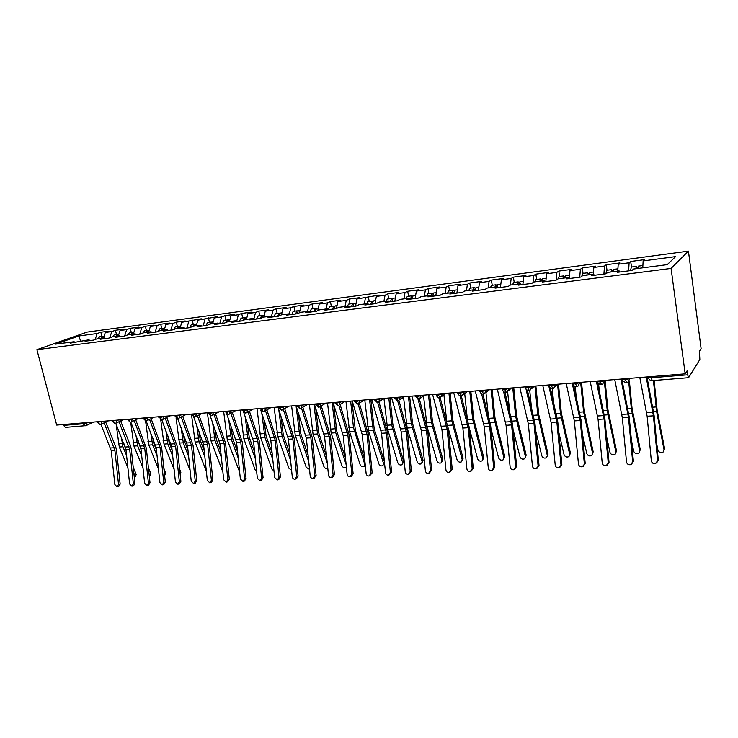 <?xml version="1.0" encoding="UTF-8"?>
<svg xmlns="http://www.w3.org/2000/svg" width="738" height="738" viewBox="0 0 738 738"><rect width="100%" height="100%" fill="white"/><g stroke="black" fill="none" stroke-linecap="round" stroke-linejoin="round"><path stroke-width="1.11" d="M651.045 376.629L651.202 377.773L687.641 374.821L688.6 377.708L699.836 359.507L699.43 351.242L701.1 348.604L688.434 251.123L87.185 332.072L36.9 349.664L671.082 268.429L688.434 251.123M100.857 332.211L97.148 333.53L78.929 335.956L55.627 344.139L74.123 341.731L70.147 343.152L88.966 339.803L85.036 341.224L93.495 340.126L97.398 338.705L104.086 337.838L100.193 339.259L108.8 338.142L112.665 336.722L119.464 335.845L115.617 337.266L124.381 336.131L128.2 334.701L135.128 333.807L131.327 335.227L140.238 334.074L144.021 332.654L151.078 331.731L147.314 333.161L156.401 331.98L160.128 330.559L167.314 329.618L163.605 331.048L172.858 329.858L176.539 328.428L183.854 327.469L180.192 328.908L189.62 327.681L193.245 326.251L200.699 325.283L197.101 326.713L206.705 325.476L210.275 324.037L217.867 323.05L214.324 324.489L224.112 323.216L227.627 321.786L235.367 320.781L231.88 322.22L241.852 320.929L245.311 319.489L253.199 318.465L249.767 319.895L259.942 318.585L263.337 317.146L271.372 316.095L268.014 317.534L278.392 316.196L281.713 314.757L289.914 313.687L286.621 315.126L297.202 313.761L300.449 312.322L308.816 311.233L305.597 312.672L316.39 311.279L319.563 309.84L328.096 308.724L324.951 310.172L335.965 308.742L339.065 307.303L347.764 306.169L344.701 307.617L355.937 306.159L358.954 304.72L367.838 303.558L364.858 305.006L376.325 303.521L379.258 302.082L388.326 300.901L385.43 302.34L397.145 300.827L399.987 299.388L409.239 298.18L406.435 299.619L418.4 298.078L421.14 296.63L430.595 295.403L427.892 296.842L440.106 295.265L442.754 293.825L452.403 292.571L449.802 294.01L462.283 292.396L464.82 290.956L474.682 289.674L472.191 291.113L484.94 289.462L487.375 288.023L497.449 286.713L495.069 288.152L508.095 286.464L510.419 285.034L520.714 283.696L518.445 285.126L531.775 283.401L533.971 281.971L544.496 280.606L542.356 282.027L555.982 280.265L558.048 278.844L568.823 277.442L566.802 278.863L580.732 277.064L582.679 275.643L593.693 274.213L591.811 275.625L606.064 273.78L607.863 272.368L619.136 270.901L617.402 272.313L631.986 270.431L633.638 269.019L667.244 264.647L675.611 256.603L643.139 260.92L644.652 259.628L630.704 261.492L629.108 262.783L618.213 264.232L619.855 262.931L606.212 264.757L604.487 266.058L593.822 267.479L595.603 266.169L582.254 267.959L580.4 269.259L569.967 270.652L571.867 269.342L558.804 271.086L556.83 272.396L546.618 273.752L548.638 272.442L535.843 274.149L533.759 275.468L523.768 276.796L525.899 275.477L513.371 277.147L511.176 278.466L501.388 279.767L503.63 278.447L491.36 280.089L489.054 281.409L479.469 282.682L481.813 281.363L469.792 282.968L467.394 284.287L458.003 285.541L460.447 284.213L448.667 285.781L446.176 287.11L436.979 288.337L439.507 287.008L427.966 288.549L425.383 289.877L416.37 291.076L418.99 289.748L407.68 291.261L405.005 292.589L396.168 293.761L398.88 292.433L387.782 293.909L385.033 295.246L376.362 296.399L379.157 295.062L356.952 298.982L359.821 297.645L349.148 299.065L346.242 300.403L337.903 301.51L340.845 300.181L330.384 301.574L327.404 302.912L319.231 304.001L322.238 302.663L311.98 304.028L308.927 305.366L300.901 306.436L303.982 305.098L293.909 306.445L290.79 307.783L282.922 308.825L286.067 307.488L276.178 308.807L273.005 310.144L265.274 311.168L268.484 309.84L258.78 311.132L255.532 312.469L247.959 313.475L251.224 312.137L241.695 313.41L238.392 314.748L230.948 315.735L234.269 314.406L224.915 315.652L221.557 316.989L214.251 317.958L217.627 316.63L197.849 320.144L201.28 318.807L181.742 322.285L185.22 320.956L176.345 322.137L172.849 323.465L165.912 324.388L169.436 323.059L160.727 324.222L157.176 325.55L150.368 326.454L153.938 325.126L145.368 326.27L141.779 327.598L135.082 328.484L138.698 327.165L130.275 328.281L126.641 329.609L120.063 330.486L123.716 329.157L115.442 330.264L111.77 331.593L105.303 332.451L108.993 331.122L100.857 332.211L101.899 336.39M105.303 332.451L103.523 337.912M111.77 331.593L109.768 337.792M74.123 341.731L75.073 342.515M120.063 330.486L118.311 335.993M126.641 329.609L124.621 336.039M88.966 339.803L89.916 340.587M135.082 328.484L133.357 334.037M141.779 327.598L139.768 334.139M104.086 337.838L105.017 338.631M150.368 326.454L148.67 332.045M157.176 325.55L155.192 332.137M119.464 335.845L120.395 336.648M165.912 324.388L164.251 330.024M172.849 323.465L170.902 330.107M135.128 333.807L136.05 334.618M181.742 322.285L180.109 327.958M188.79 321.344L186.889 328.041M151.078 331.731L151.982 332.552M197.849 320.144L196.243 325.864M205.026 319.185L203.162 325.928M167.314 329.618L168.209 330.458M214.251 317.958L212.682 323.724M221.557 316.989L219.739 323.788M183.854 327.469L184.74 328.318M230.948 315.735L229.417 321.556M238.392 314.748L236.612 321.602M200.699 325.283L201.585 326.141M247.959 313.475L246.455 319.333M255.532 312.469L253.854 319.157M217.867 323.05L218.734 323.917M265.274 311.168L263.817 317.082M273.005 310.144L271.519 316.251M235.367 320.781L236.225 321.657M282.922 308.825L281.492 314.849M290.79 307.783L289.397 313.761M253.199 318.465L254.038 319.351M300.901 306.436L299.462 312.755M308.927 305.366L307.571 311.39M271.372 316.095L272.202 316.999M319.231 304.001L317.774 310.652M327.404 302.912L326.095 308.991M289.914 313.687L290.726 314.6M337.903 301.51L336.436 308.521M346.242 300.403L344.978 306.528M308.816 311.233L309.619 312.156M356.952 298.982L355.504 306.215M365.448 297.848L364.231 304.028M328.096 308.724L328.88 309.656M376.362 296.399L374.978 303.696M385.033 295.246L383.871 301.482M347.764 306.169L348.539 307.119M396.168 293.761L394.839 301.122M405.005 292.589L403.898 298.872M367.838 303.558L368.594 304.517M416.37 291.076L415.107 298.503M425.383 289.877L424.332 296.224M388.326 300.901L389.064 301.87M436.979 288.337L435.78 295.827M446.176 287.11L445.189 293.512M409.239 298.18L409.959 299.167M458.003 285.541L456.887 293.097M467.394 284.287L466.471 290.744M430.595 295.403L431.296 296.408M479.469 282.682L478.418 290.302M489.054 281.409L488.196 287.921M452.403 292.571L453.086 293.586M501.388 279.767L500.41 287.46M511.176 278.466L510.373 285.062M474.682 289.674L475.346 290.707M523.768 276.796L522.873 284.554M533.759 275.468L532.974 282.617M497.449 286.713L498.085 287.755M546.618 273.752L545.816 281.584M556.83 272.396L556.065 280.209M520.714 283.696L521.323 284.748M569.967 270.652L569.275 278.327M580.4 269.259L579.727 277.193M544.496 280.606L545.087 281.676M593.822 267.479L593.297 274.259M604.487 266.058L603.905 274.066M568.823 277.442L569.376 278.53M618.213 264.232L617.761 271.086M629.108 262.783L628.628 270.864M593.693 274.213L594.219 275.32M687.641 374.821L687.106 370.799L685.178 373.843L671.082 268.429M643.139 260.92L642.77 267.829M619.136 270.901L619.634 272.027M685.178 373.843L56.688 425.079L36.9 349.664M85.682 425.688L65.295 427.403L62.97 424.571M78.929 335.956L80.645 341.288M97.148 333.53L95.174 339.517M630.704 261.492L631.488 267.036M626.58 382.533L625.077 378.751M606.212 264.757L607.014 270.237M582.254 267.959L583.066 273.374M558.804 271.086L559.635 276.446M535.843 274.149L536.692 279.453M513.371 277.147L514.229 282.386M491.36 280.089L492.237 285.274M469.792 282.968L470.687 288.097M448.667 285.781L449.571 290.855M427.966 288.549L428.879 293.567M407.68 291.261L408.603 296.224M387.782 293.909L388.723 298.825M368.28 296.519L369.221 301.381M349.148 299.065L350.107 303.89M330.384 301.574L331.353 306.344M311.98 304.028L312.949 308.752M293.909 306.445L294.886 311.122M276.178 308.807L277.165 313.438M258.78 311.132L259.767 315.716M241.695 313.41L242.691 317.958M224.915 315.652L225.92 320.154M208.439 317.857L209.444 322.312M192.249 320.015L193.264 324.425M176.345 322.137L177.369 326.51M160.727 324.222L161.751 328.558M145.368 326.27L146.401 330.569M130.275 328.281L131.309 332.543M115.442 330.264L116.484 334.48M601.415 384.535L599.828 380.808M576.802 386.5L575.133 382.819M552.734 388.419L550.991 384.784M529.183 390.301L527.366 386.712M506.139 392.136L504.257 388.594M483.593 393.935L481.637 390.439M461.508 395.697L459.497 392.247M439.894 397.422L437.819 394.009M418.714 399.11L416.592 395.743M397.976 400.771L395.799 397.441M377.653 402.394L375.421 399.101M357.727 403.981L355.458 400.725M338.207 405.54L335.882 402.321M319.065 407.062L316.694 403.889M300.292 408.566L297.884 405.42M281.879 410.033L281.399 410.171L279.434 406.924M263.817 411.472L263.328 411.61L261.335 408.4M246.105 412.883L245.597 413.022L243.577 409.848M228.715 414.276L228.199 414.405L226.16 411.269M211.64 415.632L211.123 415.771L209.057 412.662M194.887 416.97L194.362 417.108L192.267 414.027M178.439 418.28L177.895 418.418L175.792 415.374M162.286 419.571L161.733 419.71L159.602 416.693M146.419 420.835L145.856 420.974L143.716 417.985M130.829 422.081L130.266 422.219L128.098 419.258M115.515 423.308L114.943 423.437L112.766 420.512M100.469 424.507L99.888 424.636L97.693 421.739M639.818 377.542L647.134 416.232L651.322 460.789C651.811 462.911 653.148 463.861 655.335 463.649L658.287 460.097L656.571 463.04M646.174 377.026L653.416 415.835L657.613 460.512M658.287 460.097L654.099 415.54L646.977 376.961M631.35 267.101L630.492 270.625M635.741 268.743L636.414 266.39L637.567 268.503M637.743 268.484L638.573 266.16M654.117 380.457L657.134 410.07L664.523 448.27L664.08 450.023M656.829 444.571L657.927 450.152C659.043 452.505 660.824 453.104 663.259 451.96L664.052 449.857L656.645 411.592L653.425 380.513M614.745 379.59L622.337 417.828L626.507 461.896C626.977 463.981 628.278 464.922 630.409 464.719L633.389 461.213L631.571 464.174M620.962 379.083L628.481 417.431L632.66 461.619M633.389 461.213L629.228 417.136L621.83 379.009M590.225 381.592L598.075 419.387L602.226 462.975C602.688 465.023 603.961 465.964 606.036 465.779L609.025 462.292L607.125 465.272M596.304 381.094L604.09 419L608.241 462.708M609.025 462.292L604.883 418.704L597.236 381.02M566.24 383.539L574.33 420.909L578.463 464.027C578.915 466.047 580.151 466.979 582.181 466.803L585.197 463.363L583.223 466.342M572.19 383.059L580.216 420.531L584.358 463.768M585.197 463.363L581.074 420.236L573.694 385.328M542.771 385.457L551.092 422.394L555.207 465.06C555.649 467.053 556.858 467.975 558.832 467.809L561.858 464.396L559.828 467.375M548.749 385.66L556.858 422.025L560.972 464.802M561.858 464.396L557.762 421.73L550.327 387.902M606.793 270.32L605.843 273.816M610.99 271.962L611.728 269.619L612.946 271.667M612.946 271.704L613.859 269.398M629.376 380.9L632.051 408.326L640.233 449.47L639.754 451.296M631.396 440.097L633.711 451.342C634.818 453.639 636.553 454.248 638.923 453.16L639.717 451.047L631.331 408.64L628.702 381.675M622.78 383.732L622.365 379.563M582.771 273.466L581.729 276.335M586.775 275.108L587.586 272.783L588.73 274.342M588.684 274.859L589.68 272.562M605.16 381.251L607.983 409.968L616.461 450.65L615.935 452.532M606.599 436.702L610.012 452.495C611.101 454.756 612.798 455.364 615.105 454.331L615.889 452.209L607.208 410.282L604.45 382.284M599.293 390.808L598.592 383.686M559.256 276.547L558.159 278.826M563.076 278.189L563.767 275.957L565.05 277.119M564.948 277.94L566.028 275.661M581.516 382.349L584.422 411.573L593.177 451.813L592.614 453.741M582.393 434.11L586.802 453.639C587.882 455.853 589.542 456.462 591.784 455.475L592.559 453.353L583.592 411.887L580.741 383.179M576.24 396.915L575.197 386.417M536.24 279.554L535.078 281.824M539.884 281.206L540.631 278.982L541.876 279.914M541.72 280.966L542.873 278.687M558.454 384.175L561.35 413.142L570.373 452.938L569.773 454.922M558.758 432.136L564.072 454.746C565.142 456.923 566.766 457.542 568.952 456.591L569.718 454.47L560.474 413.455L557.568 384.369M553.611 402.247L552.236 388.557M519.792 387.33L528.343 423.861L532.43 466.075C532.864 468.04 534.054 468.953 535.982 468.796L539.017 465.42L536.941 468.39M526.01 389.018L533.989 423.492L538.085 465.816M539.017 465.42L534.939 423.197L527.393 390.144M513.713 282.506L512.476 284.767M517.181 284.158L517.975 281.953L519.192 282.7M518.98 283.918L520.198 281.658M535.871 386.02L538.768 414.682L548.039 454.054L547.402 456.075M535.659 430.66L541.812 455.835C542.864 457.975 544.45 458.593 546.581 457.68L547.338 455.567L537.845 414.996L534.921 386.094M531.406 406.979L529.718 390.264M497.311 389.166L506.065 425.291L510.133 467.062C510.558 469.008 511.72 469.903 513.602 469.765L515.668 466.813L516.646 466.416L514.478 469.405M503.574 391.5L511.591 424.931L515.668 466.813M516.646 466.416L512.587 424.636L504.921 392.182M475.29 390.956L484.248 426.684L488.298 468.03C488.713 469.949 489.838 470.844 491.683 470.715L493.713 467.791L494.737 467.394L492.477 470.401M481.554 393.658L489.663 426.343L493.713 467.791M494.737 467.394L490.696 426.038L482.883 394.064M453.722 392.717L462.874 428.058L466.896 468.981C467.311 470.872 468.409 471.757 470.217 471.637L472.209 468.75L473.279 468.344L470.936 471.361M459.959 395.651L468.178 427.717L472.209 468.75M473.279 468.344L469.257 427.422L461.287 395.826M432.597 394.443L441.924 429.405L445.936 469.912C446.333 471.785 447.412 472.661 449.174 472.551L451.139 469.682L452.246 469.285L449.839 472.311M438.787 397.496L447.127 429.073L451.139 469.682M452.246 469.285L448.243 428.769L440.097 397.468M491.646 285.394L490.336 287.645M494.949 287.045L495.788 284.859L496.988 285.468M496.711 286.814L497.993 284.564M513.759 387.819L516.637 416.186L526.157 455.134L525.474 457.2M513.067 429.562L519.995 456.905C521.037 459.008 522.596 459.626 524.672 458.75L525.41 456.637L515.668 416.5L512.762 387.902M509.626 411.223L507.624 391.638M470.032 288.226L468.658 290.458M473.178 289.868L474.064 287.7L475.235 288.207M474.875 289.969L476.25 287.414M492.089 389.59L494.967 417.662L504.709 456.204L503.999 458.289M490.964 428.787L498.62 457.957C499.644 460.014 501.176 460.632 503.196 459.802L503.925 457.689L493.953 417.976L491.047 389.673M488.252 415.051L485.936 392.524M448.852 291.003L447.422 293.217M451.85 292.645L452.781 290.486L453.935 290.901M453.473 293.53L454.949 290.2M470.853 391.315L473.722 419.11L483.685 457.246L482.938 459.405M469.34 428.261L477.661 458.981C478.685 461.01 480.18 461.628 482.154 460.826L482.864 458.722L472.671 419.424L469.774 391.408M467.292 418.547L464.709 393.622M430.9 295.846L432.164 293.143L427.597 293.789L426.619 295.92M432.164 293.143L433.058 293.567M432.542 296.242L433.575 293.004L436.296 292.599M450.051 393.013L452.911 420.531L463.077 458.27L462.292 460.503M448.141 427.874L457.126 459.986C458.132 461.979 459.599 462.597 461.527 461.831L462.219 459.737L451.813 420.844L448.925 393.105M446.73 421.795L443.916 394.775M411.896 396.121L421.398 430.724L425.383 470.826C425.78 472.671 426.841 473.538 428.557 473.436L430.485 470.595L431.629 470.207L429.165 473.224M418.031 399.249L426.49 430.392L430.485 470.595M431.629 470.207L427.653 430.097L419.332 399.018M391.61 397.782L401.278 432.016L405.245 471.72C405.632 473.538 406.666 474.405 408.345 474.303L410.245 471.499L411.426 471.102L408.898 474.119M397.662 400.9L406.269 431.693L410.245 471.499M411.426 471.102L407.468 431.389L398.954 400.503M371.721 399.396L381.546 433.28L385.494 472.597C385.873 474.396 386.887 475.254 388.529 475.161L390.393 472.385L391.61 471.988L389.046 474.995M377.69 402.468L386.444 432.966L390.393 472.385M391.61 471.988L387.671 432.662L378.972 401.915M352.229 400.992L362.201 434.516L366.122 473.455C366.5 475.235 367.496 476.084 369.101 476.001L370.937 473.243L372.183 472.855L369.572 475.853M358.096 403.963L366.998 434.212L370.937 473.243M372.183 472.855L368.262 433.916L359.36 403.216M333.115 402.551L343.225 435.734L347.128 474.303C347.497 476.056 348.474 476.896 350.052 476.822L351.841 474.091L353.133 473.704L351.334 476.425L350.476 476.693M340.43 401.952L338.871 405.393L347.93 435.438L351.841 474.091M353.133 473.704L349.231 435.134L340.135 404.581M410.393 299.111L411.73 295.818L407.238 296.455L406.223 298.576M411.73 295.818L412.607 296.178M412.016 298.899L413.105 295.68L415.651 295.301M429.645 394.682L432.496 421.924L442.865 459.267L442.053 461.573M423.529 395.955L427.108 426.73L436.979 460.973C437.975 462.938 439.414 463.547 441.296 462.809L441.979 460.724L431.37 422.237L428.492 394.775M390.319 301.713L391.703 298.438L387.293 299.065L386.232 301.169M391.703 298.438L392.561 298.752M391.906 301.501L393.031 298.309L395.411 297.949M409.645 396.306L412.496 423.28L423.049 460.254L422.191 462.625M403.548 397.164L407.173 428.04L417.219 461.942C418.206 463.87 419.618 464.488 421.453 463.778L422.127 461.702L411.324 423.603L408.455 396.407M370.633 304.259L372.072 301.012L367.727 301.621L366.638 303.715M372.072 301.012L372.902 301.279M372.192 304.056L373.363 300.892L375.577 300.55M390.033 397.911L392.874 424.618L403.603 461.222L402.717 463.649M379.406 401.527L383.945 398.4L387.625 429.331L397.837 462.892C398.824 464.792 400.208 465.401 401.998 464.719L402.653 462.652L391.666 424.931L388.815 398.003M351.325 306.759L352.81 303.53L348.539 304.139L347.413 306.215M352.81 303.53L353.622 303.77M352.856 306.556L354.065 303.41L356.122 303.097M384.563 463.326L383.603 464.645M364.784 399.968L368.446 430.595L378.825 463.815C379.793 465.687 381.159 466.305 382.911 465.65L383.548 463.584L373.207 430.282L369.544 399.581M370.799 399.479L374.221 428.907L384.406 461.767M332.395 309.204L333.927 306.002L329.72 306.602L328.493 309.204M333.927 306.002L334.72 306.215M333.899 309.01L335.144 305.892L337.054 305.597M365.282 465.078L364.849 465.623M345.974 401.5L349.627 431.841L360.162 464.728C361.131 466.573 362.469 467.182 364.175 466.554L364.803 464.506L353.474 427.533L350.642 401.121M351.925 401.011L355.347 430.171L364.738 459.728M314.37 404.073L324.609 436.933L328.493 475.134C328.853 476.868 329.812 477.698 331.353 477.624L333.124 474.921L334.434 474.534L332.672 477.237L331.749 477.514M320.015 406.786L329.231 436.638L333.124 474.921M334.434 474.534L330.55 436.333L321.298 405.928M313.825 311.611L315.394 308.429L311.261 309.019L309.969 312.109M315.394 308.429L316.168 308.613M315.292 311.418L316.574 308.318L318.336 308.05M327.515 403.003L331.168 433.058L341.851 465.632C342.81 467.449 344.12 468.049 345.799 467.449L346.371 466.785M333.576 404L336.832 431.398L345.476 457.966M346.15 464.645L335.753 432.754L332.091 402.634M295.975 405.577L306.344 438.104L310.209 475.945C310.56 477.661 311.501 478.482 313.013 478.418L314.748 475.742L316.095 475.355L314.36 478.03L313.382 478.316M301.491 408.114L310.873 437.809L314.748 475.742M316.095 475.355L312.229 437.514L302.811 407.275M297.22 310.809L293.143 311.39L291.824 314.453L295.606 313.927L296.925 310.901L297.977 310.975M297.045 313.779L298.364 310.707L299.988 310.449M309.397 404.479L313.05 434.248L323.871 466.508C324.821 468.298 326.113 468.907 327.755 468.316L327.801 468.289M315.698 408.206L318.65 432.616L326.593 456.453M327.266 463.077L317.552 433.953L313.89 404.12M277.931 407.044L288.42 439.258L292.266 476.739C292.617 478.436 293.53 479.257 295.016 479.193L296.722 476.545L298.087 476.158L296.39 478.805L295.357 479.1M283.318 409.406L292.866 438.972L296.722 476.545M298.087 476.158L294.25 438.667L284.684 408.603M279.379 313.152L275.366 313.715L274.01 316.759L277.728 316.242L279.075 313.235L280.117 313.29M279.149 315.864L280.495 313.05L281.981 312.811M291.621 405.928L295.265 435.42L306.224 467.375L309.536 469.386M298.134 412.127L300.818 433.796L308.087 455.161M308.752 461.73L299.683 435.134L296.058 405.826M260.911 410.485L270.818 440.383L274.647 477.523L277.35 479.958L279.019 477.329L280.422 476.942L278.752 479.571L277.663 479.866M265.505 410.706L275.191 440.106L279.019 477.329M280.422 476.942L276.602 439.802L266.888 409.913M260.173 318.484L261.861 315.44L258.226 315.919L256.529 319.028M261.861 315.44L262.59 315.569M261.603 317.875L262.949 315.347L264.305 315.126M274.158 407.358L277.811 436.573L288.89 468.224L291.602 470.272M280.874 415.78L283.3 434.968L289.933 454.045M290.606 460.567L282.147 436.287L278.779 409.553M243.724 412.413L253.549 441.49L257.359 478.289L260.007 480.706L261.649 478.095L263.079 477.717L261.427 480.318L260.302 480.623M248.014 411.998L257.839 441.213L261.649 478.095M263.079 477.717L259.269 440.918L249.426 411.204M242.968 320.458L244.675 317.691L241.105 318.161L239.37 321.242M244.675 317.691L245.385 317.801M244.379 319.868L245.726 317.598L246.953 317.395M257.018 408.751L260.671 437.708L271.87 469.054L273.973 470.992M263.909 419.212L266.104 436.112L272.128 453.114M272.802 459.571L264.924 437.422L261.787 413.049M226.778 414.083L236.594 442.579L240.376 479.045L242.977 481.434L244.592 478.851L246.04 478.482L244.426 481.056L243.245 481.37M230.846 413.28L240.8 442.311L244.592 478.851M246.04 478.482L242.258 442.016L232.286 412.487M226.077 322.414L227.793 319.905L223.974 320.449L222.516 323.429M227.793 319.905L228.494 319.997M227.488 321.842L228.817 319.812L229.924 319.628M240.191 410.125L243.835 438.815L255.145 469.875L256.658 471.564M247.239 422.431L249.213 437.237L254.665 452.32M255.33 458.722L248.014 438.538L245.099 416.333M210.109 415.614L219.933 443.649L223.706 479.783L226.252 482.154L227.848 479.599L229.315 479.22L227.728 481.776L226.511 482.089M213.992 414.535L224.066 443.381L227.848 479.599M229.315 479.22L225.551 443.086L215.45 413.75M209.509 324.351L211.216 322.072L207.452 322.617L205.976 325.569M211.216 322.072L211.898 322.155M210.874 323.964L212.212 321.989L213.199 321.814M223.66 411.472L227.295 439.903L239.638 471.96M230.856 425.466L232.618 438.344L237.535 451.656M238.189 458.012L231.4 439.636L228.688 419.424M193.716 417.053L203.577 444.7L207.323 480.512L209.832 482.864L211.391 480.327L212.885 479.958L211.326 482.486L210.072 482.809M197.452 415.78L207.636 444.442L211.391 480.327M212.885 479.958L209.14 444.138L198.928 414.996M193.245 326.251L194.933 324.213L191.225 324.738L189.777 327.626M194.933 324.213L195.607 324.277M194.537 326.085L195.902 324.12L196.778 323.964M207.415 412.791L211.05 440.973L222.904 472.08M214.74 428.335L216.326 439.424L220.708 451.103M221.372 457.412L215.081 440.706L212.562 422.348M177.6 418.409L187.507 445.734L191.234 481.222L193.697 483.565L195.238 481.047L196.751 480.678L195.21 483.187L193.919 483.51M181.197 417.007L191.502 445.475L195.238 481.047M196.751 480.678L193.024 445.18L182.701 416.232M177.221 328.336L178.947 326.307L175.284 326.823L173.771 329.499M178.947 326.307L179.602 326.362M178.495 328.17L180.644 326.076M211.944 470.936L212.018 471.674M198.9 431.038L200.312 440.494L204.205 450.66M206.363 471.342L195.09 442.025L191.612 415.429M204.86 456.923L199.048 441.767L196.705 425.116M161.751 419.71L171.723 446.748L175.432 481.923L177.849 484.248L179.352 481.757L180.893 481.379L179.38 483.87L178.052 484.193M165.238 418.215L175.644 446.49L179.352 481.757M180.893 481.379L177.185 446.195L166.76 417.44M161.484 330.384L163.227 328.364L159.629 328.871L158.117 331.325M163.227 328.364L163.873 328.41M162.738 330.218L164.805 328.152M195.625 469.931L195.976 473.307M183.328 433.612L184.574 441.545L187.987 450.309M190.1 470.401L179.399 443.058L176.059 417.828M188.642 456.518L183.301 442.809L181.124 427.745M146.161 420.946L156.207 447.735L159.897 482.615L162.268 484.912L163.753 482.449L165.312 482.08L163.827 484.543L162.471 484.866M149.556 419.405L160.063 447.496L163.753 482.449M165.312 482.08L161.622 447.2L151.096 418.64M146.023 332.386L147.784 330.384L144.583 330.809L142.738 333.133M147.784 330.384L148.421 330.43M147.249 332.229L149.233 330.19M179.592 469.082L180.865 472.283L180.164 474.469M168.015 436.047L169.113 442.569L172.065 450.042M174.131 469.571L163.984 444.082L160.709 419.544M172.72 456.204L167.812 443.824L165.792 430.245M130.838 422.136L140.958 448.713L144.63 483.298L146.963 485.576L148.421 483.122L149.998 482.763L148.541 485.207L147.148 485.53M134.15 420.577L144.749 448.473L148.421 483.122M149.998 482.763L146.327 448.178L135.709 419.821M130.82 334.369L132.609 332.368L129.454 332.783L127.628 334.923M132.609 332.368L133.237 332.414M132.028 334.213L133.929 332.201M163.854 468.335L165.746 473.03L164.629 475.641M164.602 475.41L164.5 474.396M152.96 438.372L153.91 443.584L156.428 449.848M158.439 468.851L148.836 445.079L145.58 420.964M157.074 455.955L152.6 444.829L150.718 432.616M115.765 423.28L125.967 449.682L129.62 483.962L131.917 486.222L133.357 483.796L134.943 483.427L133.504 485.853L132.093 486.185M119.012 421.739L129.694 449.442L133.357 483.796M134.943 483.427L131.29 449.147L130.423 445.558L120.589 420.983M115.884 336.307L117.693 334.323L114.252 334.821L112.776 336.712M117.693 334.323L118.311 334.36M117.065 336.15L118.892 334.166M148.393 467.689L150.875 473.768L149.583 476.545M149.362 476.813L149.03 473.695M138.144 440.577L141.069 449.728M143.034 468.224L133.938 446.066L130.691 422.164M141.705 455.78L137.637 445.817L135.893 434.885M100.949 424.396L111.235 450.623L114.87 484.617L117.121 486.859L118.532 484.451L120.146 484.091L118.735 486.49L117.287 486.822M104.132 422.883L114.897 450.392L118.532 484.451M120.146 484.091L116.512 450.097L115.635 446.536L105.718 422.127M101.198 338.216L103.034 336.242L99.63 336.731L98.145 338.613M103.034 336.242L103.634 336.27M102.361 338.069L104.113 336.104M133.209 467.126L136.262 474.497L134.943 477.274M134.334 477.744L134.953 475.761L133.846 473.086M121.041 420.761L121.263 422.671M123.578 442.689L125.967 449.654L129.694 449.442M127.886 467.68L119.288 447.025L116.152 424.239M126.613 455.669L122.923 446.785L121.309 437.044M648.232 376.86L648.333 377.616L651.202 377.773L652.254 380.605L688.6 377.708M63.191 425.411L83.108 423.796L82.887 422.948M87.139 422.597L86.051 425.614L85.184 425.817L83.108 423.796L87.591 422.56M626.359 382.671L627.817 382.219L629.874 378.566L625.243 379.876L622.355 379.175M652.254 380.605C650.252 380.596 648.951 379.6 648.333 377.616L648.038 377.081M334.517 402.782L336.085 403.308L340.79 401.924M601.175 384.673L602.586 384.249L604.606 380.624L599.994 381.924L597.503 381.767L597.263 381.223M576.544 386.638L577.909 386.232L579.902 382.635L575.308 383.926L572.928 383.769L572.716 383.216M552.467 388.557L553.786 388.17L555.742 384.599L551.166 385.882L548.888 385.734L548.712 385.171M528.897 390.439L530.188 390.061L532.107 386.527L527.55 387.791L525.373 387.653L525.244 386.887M505.844 392.275L507.098 391.915L508.98 388.409L504.441 389.664L502.31 389.23M483.279 394.074L484.497 393.732L486.342 390.254L481.831 391.5L479.838 391.371L479.737 390.808M461.185 395.836L462.375 395.503L464.184 392.053L459.691 393.289L457.781 393.169L457.689 392.625M439.553 397.561L440.715 397.238L442.496 393.824L438.012 395.042L436.186 394.931L436.093 394.406M418.363 399.249L419.507 398.935L421.241 395.55L416.786 396.767L414.94 396.149M397.616 400.909L398.732 400.605L400.43 397.247L395.992 398.455L394.221 397.865M377.275 402.524L378.373 402.228L380.033 398.907L375.614 400.097L373.917 399.535M357.349 404.11L358.428 403.824L360.052 400.531L355.651 401.721L354.019 401.177M318.659 407.201L319.702 406.924L321.261 403.695L316.897 404.858L315.394 404.359M299.886 408.695L300.901 408.428L302.423 405.227L298.087 406.38L296.639 405.9M281.464 410.162L282.469 409.904L283.955 406.73L279.637 407.874L278.244 407.413M263.392 411.61L264.389 411.352L265.837 408.206L261.547 409.341L260.2 408.898M245.671 413.022L246.64 412.773L248.06 409.655L243.789 410.78L242.498 410.356M228.273 414.405L229.232 414.166L230.625 411.075L226.363 412.191L225.118 411.786M211.197 415.771L212.147 415.531L213.503 412.468L209.269 413.575L208.07 413.188M194.435 417.108L195.367 416.869L196.695 413.834L192.48 414.94L191.327 414.562M177.978 418.418L178.9 418.188L180.201 415.18L176.004 416.269L174.888 415.918M161.816 419.701L162.729 419.479L163.993 416.5L159.823 417.588L158.744 417.238M145.939 420.974L146.844 420.752L148.08 417.791L143.928 418.87L142.895 418.538M130.349 422.21L131.244 421.998L132.453 419.064L127.323 419.821M115.036 423.437L115.921 423.225L117.093 420.319L112.019 421.075M99.981 424.636L100.857 424.424L102.001 421.546L96.982 422.311M652.936 412.348L646.645 412.763M653.416 415.835L647.134 416.232M664.052 449.857L664.523 448.27M630.492 270.569L632.06 270.366M653.619 411.786L656.645 411.592M652.752 407.182L655.99 406.961M627.983 413.99L621.839 414.396M628.481 417.431L622.337 417.828M603.583 415.595L597.559 415.992M604.09 419L598.075 419.387M579.699 417.164L573.813 417.551M580.216 420.531L574.33 420.909M556.332 418.695L550.566 419.073M556.858 422.025L551.092 422.394M639.717 451.047L640.233 449.47M628.73 413.428L632.005 413.215M627.826 408.88L631.331 408.64M615.889 452.209L616.461 450.65M604.385 415.033L607.9 414.802M603.444 410.531L607.208 410.282M592.559 453.353L593.177 451.813M580.557 416.61L584.302 416.361M579.598 412.155L583.592 411.887M569.718 454.47L570.373 452.938M545.059 281.63L545.816 281.529M557.236 418.142L561.194 417.883M556.249 413.741L560.474 413.455M533.445 420.199L527.808 420.577M533.989 423.492L528.343 423.861M547.338 455.567L548.039 454.054M521.296 284.702L522.882 284.499M534.413 419.654L538.574 419.378M533.389 415.3L537.845 414.996M511.047 421.675L505.521 422.035M511.591 424.931L506.065 425.291M489.1 423.114L483.685 423.474M489.663 426.343L484.248 426.684M467.615 424.525L462.302 424.876M468.178 427.717L462.874 428.058M446.555 425.909L441.352 426.25M447.127 429.073L441.924 429.405M525.41 456.637L526.157 455.134M498.058 287.719L500.419 287.405M512.052 421.121L516.415 420.835M511.01 416.822L515.668 416.5M503.925 457.689L504.709 456.204M475.309 290.661L478.427 290.255M490.161 422.57L494.709 422.265M489.082 418.308L493.953 417.976M482.864 458.722L483.685 457.246M453.473 293.484L456.887 293.041M468.704 423.981L473.436 423.667M467.615 419.774L472.671 419.424M462.219 459.737L463.077 458.27M432.542 296.196L435.789 295.772M447.689 425.374L452.588 425.051M446.665 421.195L451.813 420.844M425.918 427.265L420.817 427.606M426.49 430.392L421.398 430.724M405.688 428.603L400.688 428.926M406.269 431.693L401.278 432.016M385.854 429.903L380.956 430.226M386.444 432.966L381.546 433.28M366.408 431.176L361.602 431.499M366.998 434.212L362.201 434.516M347.33 432.431L342.616 432.745M347.93 435.438L343.225 435.734M441.979 460.724L442.865 459.267M412.025 298.853L415.116 298.456M409.922 299.121L410.393 299.065M427.108 426.73L432.154 426.398M426.324 422.579L431.37 422.237M422.127 461.702L423.049 460.254M391.906 301.455L394.848 301.076M389.027 301.833L390.319 301.657M407.173 428.04L412.127 427.717M406.38 423.935L411.324 423.603M402.653 462.652L403.603 461.222M372.192 304.01L374.987 303.65M368.557 304.48L370.633 304.213M387.625 429.331L392.478 429.009M386.813 425.263L391.666 424.931M383.548 463.584L384.461 462.274M352.856 306.51L355.513 306.169M348.502 307.073L351.325 306.713M368.446 430.595L373.207 430.282M367.625 426.573L372.395 426.25M364.803 464.506L365.172 463.99M333.899 308.964L336.094 308.678M328.844 309.619L332.395 309.157M349.627 431.841L354.305 431.527M348.806 427.846L353.474 427.533M328.622 433.667L324 433.962M329.231 436.638L324.609 436.933M315.301 311.371L316.519 311.215M309.969 312.063L313.825 311.565M331.168 433.058L335.753 432.754M330.338 429.11L334.923 428.796M310.264 434.866L305.726 435.171M310.873 437.809L306.344 438.104M313.05 434.248L317.552 433.953M312.211 430.337L316.713 430.033M292.248 436.057L287.802 436.342M292.866 438.972L288.42 439.258M295.265 435.42L299.683 435.134M294.425 431.546L298.844 431.25M274.573 437.219L270.2 437.505M275.191 440.106L270.818 440.383M256.529 318.982L260.09 318.521M277.811 436.573L282.147 436.287M276.962 432.736L281.298 432.44M257.211 438.354L252.922 438.64M257.839 441.213L253.549 441.49M239.37 321.205L241.999 320.864M260.671 437.708L264.924 437.422M259.813 433.898L264.066 433.612M240.173 439.479L235.957 439.756M240.8 442.311L236.594 442.579M222.516 323.382L224.26 323.161M243.835 438.815L248.014 438.538M242.968 435.051L247.147 434.765M223.439 440.577L219.306 440.844M224.066 443.381L219.933 443.649M205.976 325.523L206.861 325.412M227.295 439.903L231.4 439.636M226.428 436.176L230.533 435.89M207 441.656L202.941 441.924M207.636 444.442L203.577 444.7M211.05 440.973L215.081 440.706M210.173 437.274L214.214 437.007M190.856 442.717L186.871 442.975M191.502 445.475L187.507 445.734M195.09 442.025L199.048 441.767M194.205 438.363L198.171 438.095M174.998 443.759L171.078 444.018M175.644 446.49L171.723 446.748M179.399 443.058L183.301 442.809M178.522 439.433L182.415 439.165M159.417 444.783L155.561 445.032M160.063 447.496L156.207 447.735M180.026 473.141L180.865 472.283M163.984 444.082L167.812 443.824M163.098 440.475L166.926 440.217M144.094 445.789L140.312 446.038M144.749 448.473L140.958 448.713M164.491 474.294L165.746 473.03M148.836 445.079L152.6 444.829M147.941 441.509L151.705 441.25M129.049 446.776L125.322 447.025M149.583 475.041L150.875 473.768M133.938 446.066L137.637 445.817M133.043 442.523L136.742 442.274M114.242 447.754L110.589 447.994M114.897 450.392L111.235 450.623M134.953 475.761L136.262 474.497M119.288 447.025L122.923 446.785M118.384 443.52L122.028 443.27M626.341 382.671C623.702 381.915 622.466 380.928 622.632 379.71L622.521 378.954M601.147 384.673C598.564 383.945 597.346 382.976 597.503 381.767L597.383 381.002M555.548 386.398L557.697 384.24M576.526 386.638C574.505 386.5 573.306 385.54 572.928 383.769L572.808 383.004M531.84 388.502L534.34 386.14M552.43 388.557C550.843 388.686 549.662 387.745 548.888 385.734L548.768 384.968M508.648 390.531L511.48 388.004M525.373 387.653C526.12 389.618 527.283 390.55 528.869 390.439M485.955 392.496L489.1 389.83M505.807 392.275C504.229 392.367 503.085 391.454 502.366 389.535L502.227 388.76M463.732 394.406L467.191 391.62M483.242 394.074C481.656 394.147 480.521 393.243 479.838 391.371L479.7 390.596M441.988 396.26L445.734 393.363M461.149 395.836C459.58 395.9 458.464 395.014 457.781 393.169L457.643 392.395M420.688 398.059L424.719 395.079M439.516 397.561C437.966 397.625 436.859 396.749 436.186 394.931L436.047 394.157M399.83 399.811L404.12 396.758M418.326 399.249L414.894 395.882M397.57 400.909L394.166 397.57M359.388 403.188L364.157 400.014M377.229 402.524L373.862 399.23M337.82 405.669L338.871 405.393M339.766 404.811L344.766 401.601M357.293 404.12L353.954 400.845M320.541 406.407L325.753 403.151M337.764 405.679L334.443 402.441M301.685 407.957L307.1 404.673M318.604 407.201L315.32 404M283.207 409.47L288.807 406.158M299.822 408.695L296.556 405.531M265.071 410.955L270.855 407.625M281.399 410.171L278.161 407.025M247.285 412.413L253.245 409.055M263.328 411.61L260.108 408.501M229.841 413.834L235.957 410.466M245.597 413.022L242.405 409.941M212.719 415.226L218.983 411.85M228.199 414.405L225.025 411.361M195.911 416.592L202.323 413.206M211.123 415.771L207.968 412.754M179.408 417.929L185.958 414.544M194.362 417.108L191.225 414.119M163.209 419.239L169.888 415.854M177.895 418.418L174.777 415.457M147.296 420.531L154.104 417.145M161.733 419.71L158.633 416.776M131.668 421.795L138.596 418.409M145.856 420.974L142.775 418.068M116.318 423.031L123.357 419.645M130.266 422.219L127.204 419.332M101.235 424.249L108.375 420.872M114.943 423.437L111.89 420.586M86.411 425.448L93.652 422.071M99.888 424.636L96.853 421.813M631.184 267.073L636.414 266.39M638.416 266.123L642.899 265.542M606.618 270.293L611.728 269.619M613.684 269.37L617.909 268.816M582.577 273.438L587.586 272.783M589.496 272.534L593.472 272.018M559.053 276.519L563.952 275.883M565.825 275.634L569.561 275.145M536.028 279.536L540.825 278.909M542.661 278.669L546.157 278.208M513.482 282.488L518.177 281.87M519.976 281.639L523.26 281.206M491.407 285.375L496.01 284.776M497.763 284.545L500.834 284.148M469.783 288.207L474.285 287.626M476.01 287.396L478.87 287.017M448.603 290.984L453.012 290.412M454.7 290.191L457.366 289.84"/></g></svg>
